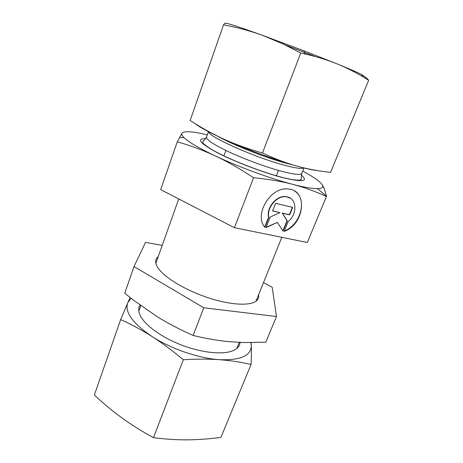 <?xml version="1.0" encoding="UTF-8"?>
<svg xmlns="http://www.w3.org/2000/svg" width="463" height="463" viewBox="0 0 463 463"><rect width="100%" height="100%" fill="white"/><g stroke="black" fill="none" stroke-linecap="round" stroke-linejoin="round"><path stroke-width="0.69" d="M264.9 227.35C253.597 214.867 270.71 186.317 288.154 188.997C308.404 190.061 304.451 224.497 284.143 231.384L288.084 221.638C297.9 214.068 296.881 197.435 286.203 196.763C276.996 195.305 266.364 207.945 268.841 217.384L264.9 227.35M284.288 231.025C300.62 224.983 307.797 198.957 294.728 191.167M264.68 227.061L268.581 217.193C266.103 207.754 276.729 195.126 285.931 196.584L290.417 198.21M272.574 210.949L275.601 203.315L292.709 207.366L289.682 214.855L282.43 213.2L287.274 220.81L283.09 231.164L277.401 222.425L265.988 227.576L270.172 217.02L279.982 212.639L272.574 210.949M272.626 210.833L279.982 212.639M266.138 227.2L277.401 222.425M282.881 230.846L287.014 220.619L282.164 213.009L289.416 214.67L292.396 207.291M177.288 141.776L182.023 133.141C181.351 134.143 182.04 135.659 184.1 137.69C188.846 142.251 199.304 148.357 215.469 156.019C238.572 166.906 270.658 178.654 292.61 184.315C281.429 181.357 268.413 179.158 253.568 177.728C239.956 168.74 227.258 161.5 215.469 156.019C203.639 150.475 190.912 145.729 177.288 141.776L160.696 189.627L234.428 227.692L307.299 242.496L326.444 196.486C315.187 191.323 303.925 187.272 292.651 184.326C304.069 187.266 312.346 188.707 317.479 188.644C322.202 188.516 323.77 187.208 322.19 184.714C323.764 187.145 325.153 190.935 326.357 196.092L326.444 196.486M322.19 184.714C319.823 181.317 313.335 176.785 302.727 171.125M207.291 134.872C192.753 131.388 184.332 130.809 182.023 133.141M234.428 227.692L253.568 177.728M240.089 342.406C239.799 345.728 237.75 348.344 233.942 350.26C224.312 355.075 202.481 353.142 181.276 344.941C160.059 336.757 142.98 323.666 139.525 313.816C138.333 310.424 138.495 307.519 140.023 305.094M131.122 298.334L127.823 302.594C124.379 311.9 132.482 323.238 152.13 336.601C171.073 348.865 198.83 358.362 219.312 359.682C208.275 358.9 196.271 358.935 183.302 359.768C172.728 350.873 162.339 343.147 152.13 336.601C141.886 330.102 131.399 324.424 120.675 319.574L94.348 395.014C103.394 403.476 112.717 411.202 122.319 418.187C131.926 425.115 142.315 431.597 153.49 437.633C165.1 439.161 176.386 439.902 187.336 439.85C198.326 439.746 209.519 438.924 220.915 437.379L251.079 364.468C240.928 362.112 230.337 360.515 219.312 359.682C240.691 360.492 251.357 355.723 251.299 345.375L250.882 342.62M120.675 319.574L130.062 297.501M251.131 342.62L251.299 345.375C251.542 350.508 251.467 356.875 251.079 364.468M183.302 359.768L153.49 437.633M306.894 54.414L304.451 53.459M285.081 44.911L315.407 56.596M225.417 23.347C225.452 22.473 237.727 26.437 262.232 35.246L304.133 50.907L337.249 63.946C358.293 72.564 366.546 76.441 362.014 75.579C364.433 76.082 366.644 77.657 368.652 80.307C358.75 73.947 348.286 68.495 337.249 63.946C327.156 59.872 316.241 56.509 304.498 53.853L300.753 53.019L283.119 43.973L262.232 35.246C249.598 30.732 236.697 27.271 223.531 24.852C224.555 23.329 225.186 22.832 225.417 23.347M190.386 120.6L190.166 120.455C201.133 127.655 212.482 133.934 224.214 139.299C209.67 132.667 199.894 127.383 194.877 123.459M262.48 152.975C274.142 158.531 285.497 162.866 296.551 165.997C276.035 160.279 246.038 149.225 224.214 139.299C235.951 144.589 248.706 149.15 262.48 152.975L300.753 53.019M318.185 170.714C313.295 170.234 306.084 168.659 296.551 165.997C307.652 169.059 318.984 171.188 330.559 172.369L368.652 80.307M190.166 120.455L223.531 24.852M258.591 294.746C259.106 297.373 258.267 299.526 256.068 301.193C249.846 305.927 231.176 305.071 209.913 298.328C188.661 291.603 168.075 279.936 159.972 270.444C157.472 267.527 156.06 264.905 155.724 262.585C155.394 260.113 156.228 258.123 158.224 256.606M134.015 266.555L124.767 293.224L132.678 299.549L156.986 316.565C167.473 323.11 179.522 329.407 193.135 335.461C206.313 338.656 218.484 340.739 229.66 341.711L244.238 342.545L265.797 342.215L276.486 316.536L203.749 307.768L134.015 266.555L145.515 242.427L162.235 245.326M193.135 335.461L203.749 307.768M263.522 282.54L272.192 287.274L276.486 316.536M205.584 138.703C196.15 138.628 199.941 143.241 216.95 152.524C233.937 161.373 262.168 172.224 281.527 177.329C302.38 182.41 308.995 181.652 301.372 175.055M292.72 164.892L284.456 162.768C264.321 157.206 233.346 144.931 218.901 136.851M208.587 131.758C207.783 136.284 253.585 156.905 283.188 164.892C294.954 168.098 301.83 169.111 303.815 167.93M301.859 173.284L301.812 173.399C300.666 175.251 293.652 174.47 280.757 171.073C265.855 167.033 245.101 159.394 229.613 152.223C213.593 144.618 205.896 139.548 206.521 137.013L208.431 131.677M236.894 348.367L239.319 342.371M255.941 301.291L281.822 237.316M138.842 311.13L140.787 305.655M155.852 263.279L178.73 198.94M317.479 188.644L326.357 196.092M184.1 137.69L179.476 137.528M276.295 175.871L278.431 170.425M223.901 155.967L225.915 150.481M206.521 137.013C205.173 139.213 203.923 140.717 202.771 141.533L202.904 142.737C202.968 143.547 208.246 147.819 215.793 151.754C231.714 160.366 261.531 172.004 281.255 177.121C290.301 179.505 296.551 180.472 300.012 180.032L301.372 179.198C301.193 176.959 301.338 175.026 301.812 173.399L303.994 167.976M284.05 43.285L283.119 43.973M304.133 50.907L304.498 53.853"/></g></svg>
